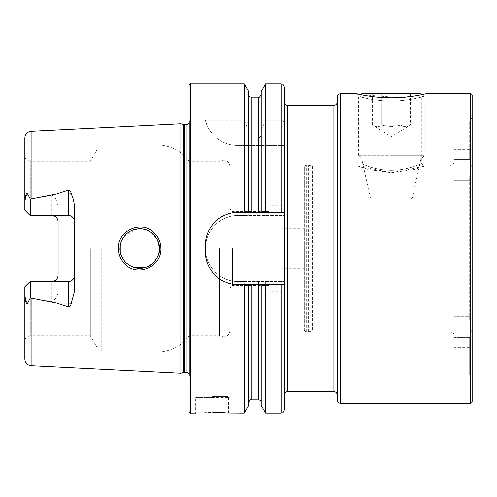 <?xml version="1.0" encoding="UTF-8"?>
<svg xmlns="http://www.w3.org/2000/svg" width="497" height="497" viewBox="0 0 497 497"><rect width="100%" height="100%" fill="white"/><g stroke="black" fill="none" stroke-linecap="round" stroke-linejoin="round"><path stroke-width="0.37" stroke-dasharray="2.48 1.86" d="M304.288 167.203L304.288 329.797L304.288 167.203A1.976 1.976 0 0 1 306.264 165.228L308.575 165.228A1.976 1.976 0 0 1 309.084 165.296L312.52 166.215L312.52 330.785L312.52 166.215L358.269 166.215L391.338 172.714L414.753 169.396L424.426 166.215L421.791 163.581L412.889 166.862C405.465 169.092 400.017 170.123 391.344 170.291C383.473 170.129 376.31 168.992 369.843 166.874L360.903 163.581L369.818 166.868C377.061 169.061 382.796 170.142 391.344 170.291C400.042 170.117 405.434 169.098 412.877 166.868L421.791 163.581L421.791 97.052L412.877 99.027C406.397 100.288 399.221 100.959 391.344 101.021C376.03 101.22 359.753 96.822 360.903 97.052L369.818 99.027C376.297 100.295 383.473 100.959 391.344 101.021C406.67 101.22 422.935 96.822 421.791 97.052L425.805 93.803L418.449 95.337L399.557 97.629L360.859 94.672L358.43 97.095L406.179 97.095M154.666 233.279C142.614 219.593 117.416 230.012 118.392 248.5C118.491 254.414 120.572 259.496 124.629 263.739C136.93 277.438 161.829 266.901 160.891 248.5C160.773 242.592 158.698 237.516 154.666 233.279M159.369 250.482L159.469 248.5C159.574 252.035 158.468 255.688 156.139 259.471C153.977 262.615 151.038 265.031 147.329 266.721C139.359 269.772 132.171 268.361 125.772 262.478C121.305 256.8 119.373 252.141 119.97 248.5C120.094 244.524 121.057 241.101 122.852 238.225C125.592 234.112 128.916 231.366 132.817 229.999C140.005 227.756 146.895 228.198 153.685 234.534C157.816 239.324 159.742 243.977 159.469 248.5L157.009 258.042L158.829 253.47M469.684 122.138L469.684 159.767C471.734 162.065 471.734 167.564 469.684 176.261L469.684 320.739C471.734 329.418 471.734 334.916 469.684 337.233C471.734 334.935 471.734 329.436 469.684 320.739L469.684 316.378L453.885 316.378L469.684 316.378L469.684 180.622L453.885 180.622L453.885 347.241L453.885 337.575L469.684 337.575L469.684 337.233L469.684 374.862L469.684 337.233L469.684 347.241L469.684 337.575L453.885 337.575L453.885 149.759L453.885 159.425L469.684 159.425L469.684 149.759L469.684 159.425L453.885 159.425L453.885 180.622L469.684 180.622L469.684 176.261C471.734 167.582 471.734 162.084 469.684 159.767L469.684 122.138L472.15 116.845L472.15 380.155L472.15 116.845M337.202 394.966L337.202 102.034L337.202 394.966M284.377 394.966L284.377 102.034M304.288 329.797A1.976 1.976 0 0 0 306.264 331.772L308.575 331.772A1.976 1.976 0 0 0 309.084 331.704L309.084 165.296L309.084 331.704L312.52 330.785L448.946 330.785L448.946 166.215L453.885 163.364L453.885 333.636L453.885 163.364M453.885 333.636L448.946 330.785L448.946 166.215L424.426 166.215L391.35 172.714L367.96 169.396L358.269 166.215L360.903 163.581L360.903 97.052L356.958 93.821M453.885 159.425L469.684 159.425L453.885 159.425M453.885 149.759L469.684 149.759M469.684 374.862L472.15 380.155M212.132 396.612L227.601 396.612L212.132 396.612M215.307 412.274L198.328 412.827M196.949 412.945L195.675 413.069L195.675 397.6L212.132 397.6L195.675 397.6L196.663 396.612M24.85 294.92L24.85 286.875L30.28 281.445L24.85 286.875L24.85 338.855L24.85 286.875L30.28 281.445L51.837 281.445L30.28 281.445L30.28 335.723L30.28 281.445L30.28 297.933L28.062 302.244C27.217 304.133 26.465 303.878 25.807 301.474L24.85 294.92L24.85 359.107M25.043 199.49L24.85 210.125L30.28 215.555L30.28 199.067L28.062 194.756C27.217 192.867 26.465 193.122 25.807 195.526L25.043 199.49M30.28 215.555L51.837 215.555L30.28 215.555L30.28 161.276L30.28 215.555L24.85 210.125L24.85 158.145L24.85 210.125L30.28 215.555L68.294 215.555M56.323 217.444A6.256 6.256 0 0 1 58.093 221.805L58.093 207.094L56.093 199.49C55.335 197.365 53.918 195.992 51.837 195.371L30.28 199.067M120.262 251.88L121.038 254.905M122.74 258.577L124.113 260.602M126.145 262.845L129.68 265.504M131.581 266.498L135.234 267.734M144.478 267.666L147.354 266.715M151.33 264.472L152.753 263.335M155.083 260.906L157.009 258.042C148.541 275.785 118.808 268.175 119.97 248.5L120.044 246.773M230.068 248.5L230.068 166.625L230.068 248.5M232.534 248.5L232.534 285.526L232.534 248.5M219.649 248.5L219.649 335.723L219.649 248.5M189.09 85.577L189.09 411.423M90.336 248.5L90.336 335.723L90.336 248.5M180.865 123.815L180.865 373.185M282.234 248.5L282.234 291.285L282.234 248.5M304.288 248.5L304.288 268.25L304.288 248.5M269.07 248.5L269.07 291.285L269.07 248.5M244.182 83.931L244.182 120.299L205.385 120.299C207.299 130.518 218.717 145.223 237.336 145.317L244.182 145.317L244.182 215.586L238.299 215.586C220.656 215.164 204.963 230.888 205.385 248.5C205 266.15 220.6 281.805 238.299 281.414L244.182 281.414L244.182 413.069M74.55 205.845L74.55 291.155M30.28 281.445L68.294 281.445M58.093 207.094L58.093 289.906C58.124 295.187 56.037 299.095 51.837 301.629L30.28 297.933M238.299 212.294L284.377 212.294L284.377 224.532L284.377 215.586L244.182 215.586M244.182 145.317L284.377 145.317L284.377 215.586L238.299 215.586A32.914 32.914 0 0 0 205.385 248.5A32.914 32.914 0 0 0 238.299 281.414L284.377 281.414L284.377 272.468L284.377 284.706L238.299 284.706M244.182 281.414L284.377 281.414L284.377 409.776M24.85 137.893L24.85 202.08M265.653 83.931L265.653 120.299L281.085 120.299C283.271 120.783 284.371 122.206 284.377 124.548L284.377 145.317L237.336 145.317A32.914 32.914 0 0 1 205.385 120.299M261.205 91.641L261.205 130.357L265.653 120.299M261.205 212.294L261.205 130.357M248.63 212.294L248.63 134.24C248.618 136.172 249.494 137.365 251.265 137.818L258.57 137.818C260.341 137.358 261.223 136.172 261.205 134.24M248.63 91.641L248.63 134.24M244.182 120.299L248.63 130.357M265.653 145.317L265.653 215.586M265.653 281.414L265.653 413.069M261.205 145.317L261.205 215.586L261.205 145.317M261.205 284.706L261.205 405.359M248.63 145.317L248.63 215.586L248.63 145.317M248.63 405.359L248.63 284.706M227.365 412.951L225.812 412.814M221.146 412.491L218.431 412.367M189.09 248.5L189.09 118.802L189.09 248.5M155.207 236.249L157.009 238.958L150.492 231.95L141.421 228.825M138.042 228.825L124.567 235.833M121.852 240.088L121.026 242.126M120.243 245.251L121.051 242.058M122.343 239.119L124.113 236.398M126.294 234.019L129.785 231.428M130.661 230.95L135.184 229.279M137.905 228.837L141.247 228.813M144.403 229.316L147.522 230.359M150.715 232.093L151.349 232.54M158.711 243.076L157.009 238.958L159.469 248.5L159.245 245.555M284.377 224.532L284.377 272.468L284.377 224.532M231.863 212.927A32.914 32.914 0 0 0 206.025 238.746M205.385 245.207L205.385 251.793M206.019 258.223A32.914 32.914 0 0 0 231.832 284.067M51.837 195.371L51.837 215.555A6.256 6.256 0 0 1 53.104 215.686M58.093 275.195A6.256 6.256 0 0 1 56.323 279.556A6.256 6.256 0 0 0 58.093 275.195L58.093 289.906M51.837 281.445A6.256 6.256 0 0 0 53.104 281.314A6.256 6.256 0 0 1 51.837 281.445L51.837 301.629M337.202 399.905L337.202 97.095M472.15 401.551L472.15 95.449M453.885 337.575L469.684 337.575L453.885 337.575M400.849 125.188L391.344 126.716L400.849 125.188C404.005 127.195 407.173 127.195 410.348 125.188C407.192 127.195 404.024 127.195 400.849 125.188L400.849 93.803L410.348 93.803L372.346 93.803L400.849 93.803L400.849 125.188M361.723 93.803L420.971 93.803M376.459 97.095L358.43 97.095L358.43 155.785L391.344 155.785L358.43 155.785L361.785 159.139L391.344 159.139L361.785 159.139L370.358 197.812L391.344 197.812L370.358 197.812L371.675 199.129L391.344 199.129L371.675 199.129M391.344 199.129L411.013 199.129L391.344 199.129M391.344 197.812L412.33 197.812L391.344 197.812M391.344 159.139L420.903 159.139L391.344 159.139M391.344 155.785L424.258 155.785L391.344 155.785M410.348 93.803L410.348 125.188L391.344 136.607L372.346 125.188C375.502 127.195 378.671 127.195 381.845 125.188L381.845 93.803L381.845 125.188L391.344 126.716L381.845 125.188C378.689 127.195 375.521 127.195 372.346 125.188L372.346 93.803M333.909 391.673L333.909 105.327M287.67 391.673L287.67 105.327M306.264 331.772L306.264 165.228L306.264 331.772M308.575 331.772L308.575 165.228L308.575 331.772M25.807 301.474L28.062 302.244M157.009 258.042L157.009 352.18L157.009 258.042M101.742 248.5L101.742 352.18L101.742 248.5M98.891 248.5L98.891 350.534L98.891 248.5M183.517 124.523L183.517 372.477M184.368 124.635L184.368 372.365M186.139 124.635L186.139 372.365M189.388 248.5L189.388 376.099L189.388 248.5M190.736 83.931L190.736 413.069M31.106 131.32L31.106 198.825M31.106 298.175L31.106 365.68M281.085 83.931L281.085 120.299M258.57 97.176L258.57 137.818M251.265 97.176L251.265 137.818M281.085 145.317L281.085 215.586M281.085 281.414L281.085 413.069M258.57 145.317L258.57 215.586M258.57 281.414L258.57 399.824M251.265 145.317L251.265 215.586M251.265 281.414L251.265 399.824M157.009 238.958L157.009 144.82L157.009 238.958M25.807 195.526L28.062 194.756M212.132 397.6L228.589 397.6L212.132 397.6M340.495 403.197L340.495 93.803M470.504 403.197L470.504 93.803M356.889 93.803L360.903 97.052M269.07 285.526L232.534 285.526L230.068 287.999M24.85 338.855L30.28 335.723L90.336 335.723L98.891 350.534C98.549 350.814 99.499 351.36 101.742 352.18L157.009 352.18C170.347 351.845 181.038 346.359 189.09 335.723L219.649 335.723C225.265 338.122 228.738 336.339 230.068 330.375M189.09 374.216L189.419 375.639L189.419 248.5L189.419 375.639L189.09 378.198M304.288 268.25L282.234 268.25M282.234 291.285L269.07 291.285M453.885 347.241L469.684 347.241M230.068 166.625C228.738 160.661 225.265 158.878 219.649 161.276L189.09 161.276C181.038 150.641 170.347 145.155 157.009 144.82L101.742 144.82C99.499 145.64 98.549 146.186 98.891 146.466L90.336 161.276L30.28 161.276L24.85 158.145M269.07 211.473L232.534 211.473L230.068 209.001M282.234 205.715L269.07 205.715M304.288 228.75L282.234 228.75M189.09 122.784L189.419 121.361L189.419 248.5L189.419 121.361L189.09 118.802M228.589 413.069L228.589 397.6L227.601 396.612M360.903 163.581L358.269 166.215M411.013 199.129L412.33 197.812L420.903 159.139L424.258 155.785L424.258 97.095L421.835 94.672"/><path stroke-width="0.75" d="M154.697 233.304C158.723 237.535 160.786 242.598 160.891 248.5C161.811 266.926 136.905 277.432 124.629 263.739C120.578 259.496 118.503 254.414 118.392 248.5C117.435 230.005 142.564 219.581 154.697 233.304M159.469 248.5C159.742 243.984 157.822 239.343 153.71 234.559C146.926 228.191 139.974 227.756 132.811 229.999C128.916 231.372 125.598 234.112 122.858 238.218C121.057 241.088 120.094 244.518 119.97 248.5C119.777 253.389 121.709 258.049 125.772 262.478C132.593 268.436 139.769 269.859 147.305 266.734C153.399 265.125 160.804 254.135 159.469 248.5M470.504 403.197A1.646 1.646 0 0 0 472.15 401.551L472.15 95.449A1.646 1.646 0 0 0 470.504 93.803L470.504 403.197L340.495 403.197A3.293 3.293 0 0 1 337.202 399.905L337.202 97.095A3.293 3.293 0 0 1 340.495 93.803L356.889 93.803C356.461 93.672 372.905 97.971 391.375 97.859C409.789 97.959 426.233 93.672 425.805 93.803L470.504 93.803M337.202 102.034A3.293 3.293 0 0 1 333.909 105.327L333.909 391.673A3.293 3.293 0 0 1 337.202 394.966M333.909 105.327L287.67 105.327L287.67 391.673L333.909 391.673M287.67 105.327A3.293 3.293 0 0 1 284.377 102.034L284.377 212.294L265.653 212.294L265.653 83.931L281.085 83.931C282.085 84.602 282.768 82.664 284.377 87.224L284.377 124.548M287.67 391.673A3.293 3.293 0 0 0 284.377 394.966L284.377 87.224M198.328 412.827L196.949 412.945M212.132 412.243C190.904 413.144 190.904 413.144 212.132 412.243C233.36 413.144 233.36 413.144 212.132 412.243M71.245 193.743A6.256 2.137 0 0 1 68.294 193.998L68.294 215.555C72.164 215.99 74.252 218.077 74.55 221.805A6.256 6.256 0 0 0 68.294 215.555L30.28 215.555L30.28 199.067L56.627 193.998L68.294 190.214C70.027 190.693 71.009 191.873 71.245 193.743L73.388 199.49L74.55 205.845L74.55 291.155L71.245 303.257A6.256 2.137 0 0 0 68.294 303.002L68.294 306.786C70.027 306.307 71.009 305.127 71.245 303.257M158.829 253.47L159.369 250.482M120.243 245.251L120.262 251.88M121.038 254.905L122.74 258.577M124.113 260.602L126.145 262.845M129.68 265.504L131.581 266.498M135.234 267.734L144.478 267.666M147.354 266.715L151.33 264.472M152.753 263.335L155.083 260.906M180.865 248.5L180.865 123.815L183.517 124.523L183.517 372.477L180.865 373.185L180.865 248.5M189.09 248.5L189.09 85.577C189.817 84.13 190.37 83.583 190.736 83.931L190.736 413.069C190.37 413.417 189.817 412.87 189.09 411.423L189.09 248.5M265.653 212.294L238.299 212.294C220.649 211.915 204.994 227.502 205.385 245.207L205.385 251.793C205 269.424 220.569 285.085 238.299 284.706L284.377 284.706L284.377 409.776C282.812 414.281 282.06 412.435 281.085 413.069L281.085 284.706M244.182 212.294L244.182 83.931L190.736 83.931M74.55 275.195A6.256 6.256 0 0 1 68.294 281.445C72.164 281.01 74.252 278.923 74.55 275.195A6.256 6.256 0 0 1 68.294 281.445L30.28 281.445L30.28 297.933L56.627 303.002L68.294 306.786M51.837 215.555C55.72 215.996 57.801 218.084 58.093 221.805L58.093 275.195C57.801 278.916 55.72 281.004 51.837 281.445M31.106 298.175L31.106 365.68C27.279 365.146 25.198 362.953 24.85 359.107L24.85 294.92L25.807 301.474C26.465 303.878 27.217 304.133 28.062 302.244L30.28 297.933M30.28 281.445L24.85 286.875L24.85 294.92M30.28 215.555L24.85 210.125L24.85 202.08L25.807 195.526C26.465 193.122 27.217 192.867 28.062 194.756L30.28 199.067M24.85 202.08L24.85 137.893C25.198 134.047 27.279 131.854 31.106 131.32L180.865 123.815M261.205 212.294L261.205 91.641L265.653 83.931M248.63 212.294L248.63 91.641L244.182 83.931M281.085 413.069L265.653 413.069L265.653 284.706M265.653 413.069L261.205 405.359L261.205 284.706M244.182 284.706L244.182 413.069L248.63 405.359L248.63 284.706M244.182 413.069L227.365 412.951M225.812 412.814L223.774 412.659M223.743 412.659L221.146 412.491M218.431 412.367L215.307 412.274M141.421 228.825L138.042 228.825M124.567 235.833L121.852 240.088M121.026 242.126L120.044 246.773M121.051 242.058L122.343 239.119M124.113 236.398L126.294 234.019M129.785 231.428L130.661 230.95M135.184 229.279L137.905 228.837M141.247 228.813L144.403 229.316M147.522 230.359L150.715 232.093M151.349 232.54L155.207 236.249M159.245 245.555L158.711 243.076M238.299 212.294A32.914 32.914 0 0 0 231.863 212.927M206.025 238.746A32.914 32.914 0 0 0 205.385 245.207M205.385 251.793A32.914 32.914 0 0 0 206.019 258.223M231.832 284.067A32.914 32.914 0 0 0 238.299 284.706M53.104 215.686A6.256 6.256 0 0 1 56.323 217.444M53.104 281.314A6.256 6.256 0 0 0 56.323 279.556A6.256 6.256 0 0 1 53.104 281.314M356.958 93.821L360.859 94.672L361.723 93.803L420.971 93.803L421.835 94.672M406.179 97.095L376.459 97.095M340.495 93.803L340.495 403.197M184.368 124.635L186.139 124.635L186.139 372.365L184.368 372.365L184.368 124.635L183.517 124.523M31.106 198.825L31.106 131.32M281.085 212.294L281.085 83.931M258.57 212.294L258.57 97.176C258.956 97.94 259.832 97.064 261.205 94.548M251.265 212.294L251.265 97.176C249.668 97.021 248.786 96.145 248.63 94.548M261.205 402.452C261.049 400.855 260.173 399.979 258.57 399.824L258.57 284.706M258.57 399.824L251.265 399.824L251.265 284.706M56.627 193.998L68.294 193.998L68.294 190.214M28.062 194.756L25.807 195.526M68.294 281.445L68.294 303.002L56.627 303.002M28.062 302.244L25.807 301.474M184.368 372.365L183.517 372.477M186.139 372.365L187.649 372.731L189.09 374.216M31.106 365.68L180.865 373.185M258.57 97.176L251.265 97.176M251.265 399.824C250.892 399.06 250.01 399.936 248.63 402.452M195.675 413.069L190.736 413.069M186.139 124.635L187.649 124.269L189.09 122.784"/></g></svg>

